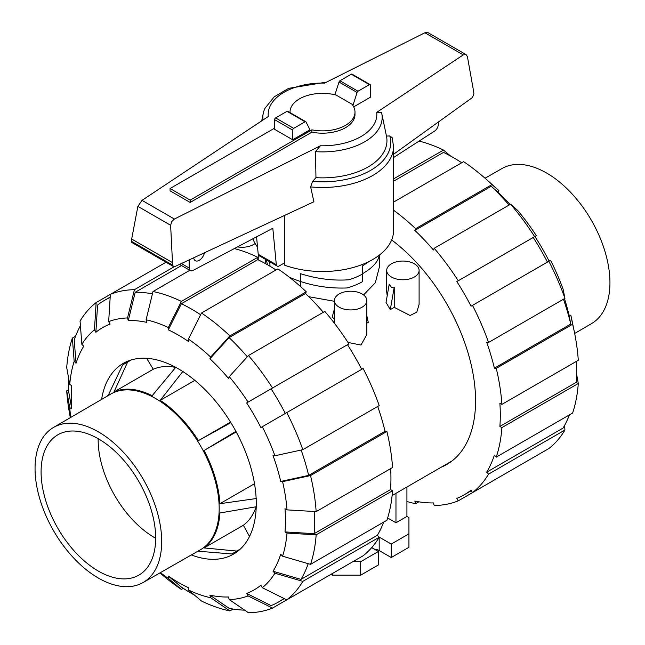 <?xml version="1.0" encoding="UTF-8"?>
<svg xmlns="http://www.w3.org/2000/svg" width="645" height="645" viewBox="0 0 645 645"><rect width="100%" height="100%" fill="white"/><g stroke="black" fill="none" stroke-linecap="round" stroke-linejoin="round"><path stroke-width="0.97" d="M289.428 277.269C307.705 285.163 326.894 288.726 347.002 287.96A56.857 32.822 180 0 0 362.7 281.551L362.7 273.625C372.81 267.667 378.341 261.515 379.276 255.162M190.17 202.441L170.07 190.831L170.07 188.509L190.17 200.119L311.89 129.839L311.89 132.16L190.17 202.441L190.17 200.119M258.226 254.275A4.265 2.459 120 0 0 259.064 255.646L277.148 266.095A4.265 2.459 -60 0 1 276.31 264.716L258.226 254.275L256.557 236.852M438.334 122.058L438.334 124.3A5.684 3.281 -60 0 1 434.803 130.943L393.571 157.533M204.505 252.751A7.821 4.515 -60 0 1 195.306 260.717A7.821 4.515 -60 0 1 193.718 257.782M276.31 264.716L272.819 228.257L192.831 270.513A5.684 3.281 -60 0 1 190.34 270.61A5.684 3.281 -60 0 1 189.162 268.006L189.162 259.903M284.534 262.854L279.285 265.885A4.265 2.459 -60 0 1 277.148 266.095M311.89 129.839A32.492 18.753 0 0 0 354.992 112.109L354.992 114.431A32.492 18.753 180 0 1 311.89 132.16M354.992 112.109A32.492 18.753 0 0 0 351.976 104.224L336.166 95.097A32.492 18.753 0 0 0 290.008 112.109A32.492 18.753 0 0 0 290.024 112.609L290.008 112.109M274.593 128.17L170.07 188.509M292.685 139.772L309.979 129.79L306.004 121.953A1.419 0.822 -60 0 0 305.786 121.712L287.702 111.271A1.419 0.822 120 0 0 286.985 111.335L275.6 117.914A1.419 0.822 120 0 0 274.593 119.656L274.593 129.331L292.685 139.772L292.685 130.105A1.419 0.822 -60 0 1 293.693 128.363L305.077 121.784A1.419 0.822 -60 0 1 305.786 121.712M266.208 259.774L267.57 264.805M352.912 105.514L357.088 92.461A1.419 0.822 -60 0 1 358.015 91.227L369.4 84.648A1.419 0.822 -60 0 1 370.109 84.576L352.025 74.135A1.419 0.822 120 0 0 351.307 74.199L339.923 80.778A1.419 0.822 120 0 0 338.996 82.012L334.916 94.783M338.996 82.012L357.088 92.461M252.896 238.779A71.071 41.03 0 0 0 257.54 247.124M284.534 215.454L284.534 265.168A71.071 41.03 0 0 0 356.798 266.425A71.071 41.03 0 0 0 393.571 230.483L393.571 146.455A71.071 41.03 0 0 1 310.632 186.913L313.905 201.756L174.916 266.546L173.449 266.514L172.618 265.079L170.627 225.274L171.763 221.598L174.392 219.042L320.38 145.778L315.478 151.648L315.961 177.673L312.543 181.406L310.632 186.913M315.478 151.648A59.654 34.443 0 0 0 381.735 113.343A59.654 34.443 0 0 0 381.566 112.625L376.712 112.375L463.255 54.898L466.061 54.599L427.78 32.5L424.902 32.758L324.62 83.092A54.333 31.371 0 0 0 268.288 116.495L142.021 200.353L137.869 206.368L131.669 239.037L131.725 242.431L173.449 266.514M466.061 54.599L467.399 56.558L473.599 91.195L473.906 93.872L472.463 97.492L393.571 154.268M370.109 84.576A1.419 0.822 -60 0 1 370.407 85.229L370.407 97.218L353.694 106.868M393.571 146.455L392.136 137.643L389.79 135.942L386.46 136.095A64.452 37.208 0 0 1 386.492 136.224A64.452 37.208 0 0 1 315.961 177.673M170.627 225.274L137.869 206.368M172.328 262.507L131.669 239.037M326.58 82.109L288.605 88.357L274.157 96.879L264.974 108.328A59.654 34.443 0 0 0 263.265 113.343A59.654 34.443 0 0 0 263.007 120.002M143.037 582.564A89.542 51.697 -120 0 1 74.07 558.433A89.542 51.697 -120 0 1 35.056 468.391A89.542 51.697 60 0 1 53.495 427.466A89.542 51.697 60 0 1 122.534 451.315A89.542 51.697 60 0 1 161.693 541.502A89.542 51.697 -120 0 1 143.037 582.564L200.466 549.734A89.832 51.866 -120 0 0 219.179 508.55A89.832 51.866 60 0 0 179.899 418.073A89.832 51.866 60 0 0 110.642 394.143L53.495 427.466M41.087 471.874A81.02 46.779 -120 0 0 76.715 553.684A81.02 46.779 -120 0 0 139.288 574.872A81.02 46.779 -120 0 0 155.663 538.027A81.02 46.779 -120 0 0 120.559 456.773A81.02 46.779 -120 0 0 58.276 434.561A81.02 46.779 -120 0 0 41.087 471.874M98.169 438.681A79.899 46.134 -120 0 0 98.161 439.834A79.899 46.134 60 0 0 155.663 538.261M256.138 506.776A90.252 52.108 60 0 1 243.342 525.264L249.51 536.463M146.649 358.306L153.268 369.246A90.252 52.108 60 0 1 175.674 367.408M196.612 551.935A90.252 52.108 -120 0 0 198.386 551.217L231.595 553.95A109.158 63.025 -120 0 0 232.797 553.346A109.158 63.025 -120 0 0 236.618 551.048L240.166 549.193M106.804 396.377A90.252 52.108 -120 0 1 108.312 395.2L122.55 365.086A109.158 63.025 60 0 1 123.671 364.336A109.158 63.025 60 0 1 127.573 362.184L113.996 391.918L153.268 369.246M130.959 360.031L127.573 362.184M256.686 506.68L219.881 512.985A90.252 52.108 -120 0 1 204.07 547.936L236.618 551.048M235.917 431.36L204.07 450.492A90.252 52.108 -120 0 1 219.881 503.705L256.686 498.48M183.132 371.085L160.21 400.343A90.252 52.108 -120 0 1 198.386 440.64L230.878 422.636M113.996 391.918A90.252 52.108 -120 0 1 152.172 395.699L176.029 366.981M160.21 400.343L194.838 380.356M198.386 440.64L230.539 422.08M204.07 450.492L236.223 431.924M219.881 503.705L254.509 483.71M204.07 547.936L243.342 525.264M574.663 333.465L591.505 323.637A89.542 51.697 60 0 0 609.944 282.712A89.542 51.697 -120 0 0 570.93 192.678A89.542 51.697 -120 0 0 501.963 168.547L485.032 178.222M194.395 595.045A174.118 100.523 60 0 1 191.444 593.384A174.118 100.523 60 0 1 181.39 587.103L168.329 576.066A151.446 87.438 60 0 0 178.375 582.419A151.446 87.438 60 0 0 188.429 587.676L188.429 590.006L201.49 601.035A176.956 102.168 60 0 0 229.886 610.912L210.665 597.738L209.891 595.133L229.112 608.316A174.118 100.523 60 0 0 244.649 610.138M247.309 356.782A174.118 100.523 60 0 0 229.112 337.625L209.891 358.781L210.665 357.072L229.886 335.916L306.27 291.814A176.956 102.168 60 0 0 277.874 268.9L201.49 313.002L188.429 339.125L188.429 341.455A151.446 87.438 60 0 0 178.375 335.11A151.446 87.438 60 0 0 168.329 329.853L181.39 303.722A174.118 100.523 60 0 1 191.444 309.052A174.118 100.523 60 0 1 200.619 314.744M181.39 303.722L257.774 259.629A174.118 100.523 60 0 1 267.828 264.95A174.118 100.523 60 0 1 275.995 269.989M101.579 399.432A110.158 63.597 60 0 1 123.3 363.361A110.158 63.597 60 0 1 178.375 368.819A110.158 63.597 60 0 1 250.341 465.892A110.158 63.597 60 0 1 233.45 554.16A110.158 63.597 60 0 1 191.355 554.942M209.891 358.781A151.446 87.438 60 0 1 228.459 378.381L229.233 376.672A154.284 89.075 60 0 1 248.083 402.101L348.913 343.89A176.956 102.168 60 0 0 324.838 311.422L248.454 355.524L229.233 376.672M189.783 270.287L153.002 291.524L146.093 319.791L146.867 322.387A151.446 87.438 60 0 0 128.291 320.549L135.2 292.282A174.118 100.523 60 0 1 152.43 293.854M286.743 412.606A176.956 102.168 60 0 1 302.828 449.686L379.212 405.592A176.956 102.168 60 0 0 363.127 368.505L260.87 427.546A151.446 87.438 60 0 0 246.656 402.923L271.102 388.814A174.118 100.523 60 0 1 285.316 413.429M95.879 332.288L94.452 329.813L96.145 302.57L110.359 294.362L108.666 321.613L110.093 324.08A151.446 87.438 60 0 0 95.879 332.288L97.572 305.037A174.118 100.523 60 0 1 104.385 300.433A174.118 100.523 60 0 1 110.158 297.514M301.159 450.049A174.118 100.523 60 0 1 308.657 475.389L280.72 481.46A151.446 87.438 60 0 0 273.029 455.572L274.899 455.757L302.828 449.686M96.145 302.57A176.956 102.168 60 0 0 80.061 321.073L81.859 344.309L83.721 346.284A151.446 87.438 60 0 0 76.029 363.28L74.231 340.044A174.118 100.523 60 0 1 80.415 325.677M314.22 511.501A174.118 100.523 60 0 1 314.147 533.665L284.993 531.923A151.446 87.438 60 0 0 284.993 508.712L287.009 509.873L316.163 511.622L392.547 467.52A176.956 102.168 60 0 0 386.903 431.473L310.519 475.575A176.956 102.168 60 0 1 316.163 511.622M69.741 384.436A154.284 89.075 60 0 1 74.167 361.313L72.369 338.077A176.956 102.168 60 0 0 66.717 367.602L69.741 384.436L71.764 385.605A151.446 87.438 60 0 0 71.764 408.809L68.733 391.983A174.118 100.523 60 0 1 68.362 376.745M308.213 563.69A174.118 100.523 60 0 1 300.965 579.395L273.029 571.244A151.446 87.438 60 0 0 280.72 554.24L282.591 556.208L310.519 564.359L386.903 520.257A176.956 102.168 60 0 0 392.547 490.732L316.163 534.834L287.009 533.084L284.993 531.923M283.913 598.463A174.118 100.523 60 0 1 278.503 602.003A174.118 100.523 60 0 1 271.102 605.607L246.656 593.44A151.446 87.438 60 0 0 260.87 585.233L262.297 587.708L286.743 599.866L363.127 555.772A176.956 102.168 60 0 0 379.212 537.261L302.828 581.363L274.899 573.212L273.029 571.244M348.913 563.972L272.529 608.074L248.083 595.916A154.284 89.075 60 0 1 229.233 599.576L228.459 596.972A151.446 87.438 60 0 1 209.891 595.133M229.112 337.625L305.496 293.523A174.118 100.523 60 0 1 323.347 312.285M135.2 292.282L181.535 265.53M271.102 388.814L347.486 344.712A174.118 100.523 60 0 1 361.7 369.335M377.712 406.455A174.118 100.523 60 0 1 385.041 431.287L308.657 475.389M390.668 468.609A174.118 100.523 60 0 1 390.531 489.571L314.147 533.665M383.678 522.119A174.118 100.523 60 0 1 377.349 535.294L300.965 579.395M306.27 291.814L305.496 293.523M201.49 313.002A176.956 102.168 60 0 1 229.886 335.916M188.429 339.125A154.284 89.075 60 0 1 210.665 357.072M248.454 355.524A176.956 102.168 60 0 1 272.529 387.992M246.656 402.923L248.083 402.101M262.297 426.724A154.284 89.075 60 0 1 274.899 455.757M310.519 475.575L282.591 481.646A154.284 89.075 60 0 1 287.009 509.873M282.591 481.646L280.72 481.46M385.041 431.287L386.903 431.473M390.531 489.571L392.547 490.732M316.163 534.834A176.956 102.168 60 0 1 310.519 564.359M287.009 533.084A154.284 89.075 60 0 1 282.591 556.208M377.349 535.294L379.212 537.261M302.828 581.363A176.956 102.168 60 0 1 286.743 599.866M274.899 573.212A154.284 89.075 60 0 1 262.297 587.708M229.233 599.576L248.454 612.75A176.956 102.168 60 0 0 272.529 608.074M248.083 595.916L246.656 593.44M233.111 609.049L229.886 610.912M210.665 597.738A154.284 89.075 60 0 1 188.429 590.006M71.764 408.809L69.741 407.648L66.717 390.814L68.596 389.733M70.337 417.646A176.956 102.168 60 0 1 66.717 390.814M70.773 417.388A154.284 89.075 60 0 1 69.741 407.648M72.369 338.077L75.594 336.214M76.029 363.28L74.167 361.313M81.859 344.309A154.284 89.075 60 0 1 94.452 329.813M166.015 262.225L110.359 294.362A176.956 102.168 60 0 1 134.426 289.686L174.231 266.708M108.666 321.613A154.284 89.075 60 0 1 127.517 317.953L134.426 289.686M128.291 320.549L127.517 317.953M153.002 291.524A176.956 102.168 60 0 1 181.39 301.4L257.774 257.299L257.774 259.629M234.361 248.575A176.956 102.168 60 0 1 257.774 257.299M146.093 319.791A154.284 89.075 60 0 1 168.329 327.523L181.39 301.4M168.329 329.853L168.329 327.523M183.269 588.353L181.39 589.433L168.329 578.396L168.329 576.066M168.329 578.396A154.284 89.075 60 0 1 160.403 572.639M181.39 589.433A176.956 102.168 60 0 1 159.968 572.881M441.091 467.27A139.151 80.335 -120 0 0 446.751 464.497A139.151 80.335 -120 0 0 470.608 362.313A139.151 80.335 -120 0 0 391.644 239.964M461.731 162.758A174.118 100.523 -120 0 0 453.556 157.719A174.118 100.523 -120 0 0 443.51 152.397L393.571 181.229M509.074 205.054A174.118 100.523 -120 0 0 491.232 186.292L498.134 192.363A151.446 87.438 -120 0 1 510.114 204.457M547.428 262.104A174.118 100.523 -120 0 0 533.213 237.481L534.907 236.505A151.446 87.438 -120 0 1 549.121 261.128M564.48 298.627A151.446 87.438 -120 0 1 568.971 315.042L570.769 324.056A174.118 100.523 -120 0 0 563.448 299.224M576.638 374.358L578.283 383.501L501.899 427.603L499.883 426.434L576.267 382.34A174.118 100.523 -120 0 0 576.404 361.377M564.585 425.426L564.939 430.03L488.555 474.131L486.693 472.164L563.077 428.062A174.118 100.523 -120 0 0 569.406 414.888M570.769 324.056L494.384 368.158A174.118 100.523 -120 0 0 486.693 342.269L488.555 342.455L564.939 298.361L563.141 289.339A154.284 89.075 -120 0 0 550.548 260.306L471.052 306.198A174.118 100.523 -120 0 0 456.837 281.583L536.334 235.683A154.284 89.075 -120 0 0 517.484 210.254L510.574 204.191L434.19 248.293L433.416 249.994A174.118 100.523 -120 0 0 414.848 230.394L491.232 186.292M456.837 281.583L533.213 237.481M499.883 426.434A174.118 100.523 -120 0 0 499.883 403.222L501.899 404.391L578.283 360.289A176.956 102.168 -120 0 0 574.324 331.78A176.956 102.168 -120 0 0 572.631 324.242L496.247 368.343L494.384 368.158M486.693 472.164A174.118 100.523 -120 0 0 494.384 455.16L496.247 457.128A176.956 102.168 -120 0 0 501.899 427.603M534.64 456.741L458.256 500.843L456.837 498.375A174.118 100.523 -120 0 0 464.231 494.771A174.118 100.523 -120 0 0 471.052 490.168L472.471 492.635L548.855 448.541A176.956 102.168 -120 0 0 564.939 430.03M418.839 501.818L415.622 503.681L414.848 501.084A174.118 100.523 -120 0 0 433.416 502.923L434.19 505.519A176.956 102.168 -120 0 0 458.256 500.843M393.571 178.899L443.51 150.067A176.956 102.168 -120 0 0 419.073 141.086M443.51 150.067L450.605 156.058M472.471 492.635A176.956 102.168 -120 0 0 488.555 474.131M496.247 457.128L572.631 413.026A176.956 102.168 -120 0 0 578.283 383.501M574.324 331.78L571.913 320.154A154.284 89.075 -120 0 0 570.833 315.228L572.631 324.242M501.899 404.391A176.956 102.168 -120 0 0 496.247 368.343M568.971 315.042L570.833 315.228M488.555 342.455A176.956 102.168 -120 0 0 472.471 305.375M564.939 298.361A176.956 102.168 -120 0 0 548.855 261.273M534.64 236.659A176.956 102.168 -120 0 0 510.574 204.191M458.256 280.76A176.956 102.168 -120 0 0 434.19 248.293M414.848 230.394L415.622 228.685L491.998 184.583L498.907 190.654L498.134 192.363M491.998 184.583A176.956 102.168 -120 0 0 486.322 179.358A176.956 102.168 -120 0 0 463.61 161.669L393.571 202.111M415.622 228.685A176.956 102.168 -120 0 0 393.571 210.214M498.907 190.654A154.284 89.075 -120 0 0 495.191 187.252L486.322 179.358M406.922 501.504A176.956 102.168 -120 0 0 415.622 503.681M251.735 254.541L252.002 254.178L252.05 254.678M258.218 259.838L258.298 254.606M237.545 246.89A16.206 9.352 0 0 0 255.097 243.496M386.702 270.408A16.206 9.352 0 0 0 391.442 277.019A16.206 9.352 0 0 0 409.107 279.051A16.206 9.352 0 0 0 419.105 270.408A16.206 9.352 0 0 0 414.364 263.797A16.206 9.352 0 0 0 396.699 261.765A16.206 9.352 0 0 0 386.702 270.408L386.702 291.863L387.218 295.652M394.24 307.342L390.298 309.624L386.024 302.424L389.209 284.276L391.442 287.307L394.24 287.17L394.24 307.342L410.107 315.486L416.807 312.164L419.105 304.384L419.105 270.408M334.441 300.578A16.206 9.352 0 0 0 339.181 307.197A16.206 9.352 0 0 0 356.838 309.221A16.206 9.352 0 0 0 366.844 300.578A16.206 9.352 0 0 0 362.095 293.967A16.206 9.352 0 0 0 344.438 291.935A16.206 9.352 0 0 0 334.441 300.578L334.505 323.355M366.844 323.161L368.271 322.339L366.844 315.848M347.969 342.431L360.966 345.051L366.844 334.553L366.844 300.578M334.441 308.834L332.167 317.284L334.441 318.848M308.786 296.7L334.441 301.296M363.562 294.934L375.317 282.768L379.357 267.143L379.357 255.106M258.298 256.637L258.976 256.242L258.806 255.46M390.298 309.624L394.24 287.17M270.037 266.256L269.723 261.806M406.922 486.991L406.922 516.443L408.93 517.604L408.93 533.85L391.241 544.058L379.187 537.1A9.095 5.249 0 0 0 378.913 536.946M395.966 493.32L395.966 522.764L387.637 517.959M406.922 516.443L395.966 522.764M369.375 261.322L362.7 265.764L362.7 273.891A56.857 32.822 180 0 1 348.792 279.785C333.022 280.881 316.961 278.858 300.586 273.714L300.586 286.59M371.705 547.637L378.381 551.491L360.692 561.698L352.855 561.698M391.241 544.058L391.241 557.522L408.93 547.307L408.93 533.85M391.241 557.522L379.187 550.556A9.095 5.249 0 0 0 374.229 549.088M360.692 561.698L360.692 575.163L378.381 564.947L378.381 551.491M360.692 575.163L332.554 575.163L332.554 573.421M332.554 575.163L331.046 574.292M189.162 268.006L181.398 263.523M292.685 130.105L274.593 119.656M351.307 74.199L369.4 84.648M339.923 80.778L358.015 91.227M293.693 128.363L275.6 117.914M305.077 121.784L286.985 111.335M463.255 54.898L424.902 32.758M174.392 219.042L142.021 200.353M172.618 265.079L131.378 241.27M320.38 145.778A54.333 31.371 0 0 0 376.712 112.375M312.543 181.406A68.225 39.385 0 0 0 389.79 135.942M379.187 550.556L379.187 537.301M190.34 270.61L179.552 264.386M381.735 113.343L386.492 136.224M263.265 113.343L261.701 120.865M232.797 553.346L239.359 549.927M123.671 364.336L129.919 360.37M104.385 300.433L110.19 297.079M278.503 602.003L284.3 598.657M471.342 490.668L464.231 494.771M451.976 460.981L392.12 495.545M265.643 263.716L265.643 259.451"/></g></svg>
